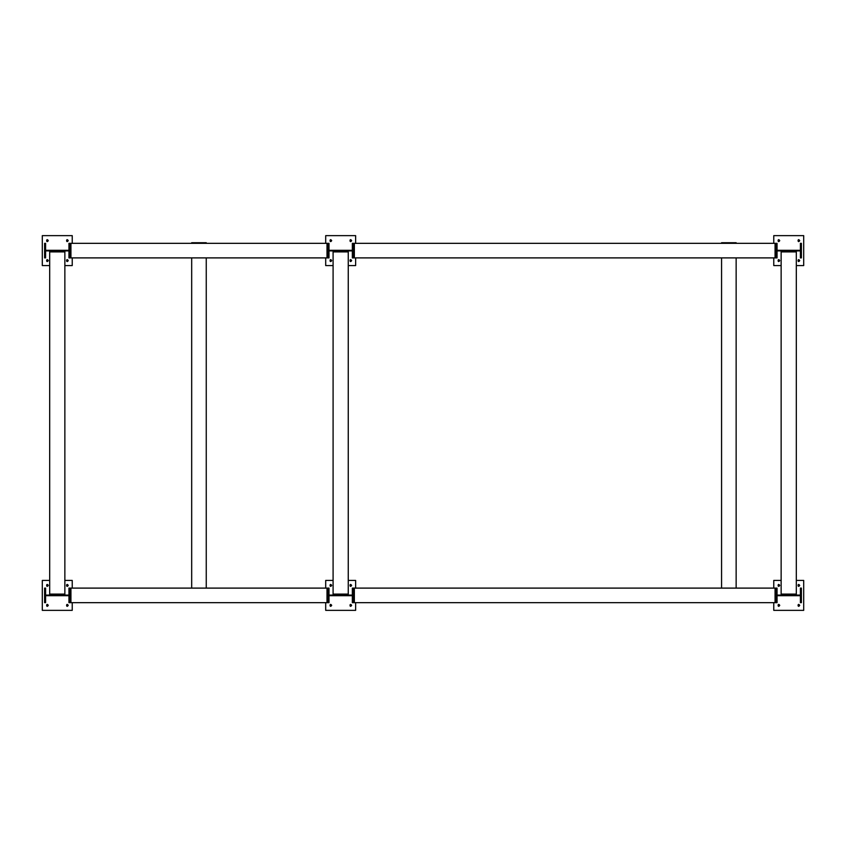 <?xml version="1.0" encoding="UTF-8"?>
<svg xmlns="http://www.w3.org/2000/svg" width="846" height="846" viewBox="0 0 846 846"><rect width="100%" height="100%" fill="white"/><g stroke="black" fill="none" stroke-linecap="round" stroke-linejoin="round"><path stroke-width="1.27" d="M777.051 250.31L777.051 243.331L776.057 243.331L776.057 257.893L777.051 257.893L777.051 250.913L800.411 250.913L800.411 257.893L801.405 257.893L801.405 243.331L800.411 243.331L800.411 250.31L777.051 250.31M779.748 240.634C777.58 243.997 777.58 237.261 779.748 240.634M779.748 260.589C777.58 263.963 777.58 257.226 779.748 260.589M799.713 260.589C797.535 263.963 797.535 257.226 799.713 260.589M799.713 240.634C797.535 243.997 797.535 237.261 799.713 240.634M796.319 265.581L803.7 265.581L803.7 235.643L773.762 235.643L773.762 243.331M773.762 257.893L773.762 265.581L781.144 265.581M328.999 250.31L328.999 243.331L328.005 243.331L328.005 257.893L328.999 257.893L328.999 250.913L352.348 250.913L352.348 257.893L353.342 257.893L353.342 243.331L352.348 243.331L352.348 250.31L328.999 250.31M331.695 240.634C329.517 243.997 329.517 237.261 331.695 240.634M331.695 260.589C329.517 263.963 329.517 257.226 331.695 260.589M351.65 260.589C349.483 263.963 349.483 257.226 351.65 260.589M351.65 240.634C349.483 243.997 349.483 237.261 351.65 240.634M355.637 243.331L355.637 235.643L325.699 235.643L325.699 243.331M348.256 265.581L355.637 265.581L355.637 257.893M325.699 257.893L325.699 265.581L333.091 265.581M328.999 595.087L328.999 588.107L328.005 588.107L328.005 602.669L328.999 602.669L328.999 595.69L352.348 595.69L352.348 602.669L353.342 602.669L353.342 588.107L352.348 588.107L352.348 595.087L328.999 595.087M331.695 585.411C329.517 588.774 329.517 582.037 331.695 585.411M331.695 605.366C329.517 608.739 329.517 602.003 331.695 605.366M351.65 605.366C349.483 608.739 349.483 602.003 351.65 605.366M351.65 585.411C349.483 588.774 349.483 582.037 351.65 585.411M355.637 588.107L355.637 580.419L348.256 580.419M333.091 580.419L325.699 580.419L325.699 588.107M325.699 602.669L325.699 610.357L355.637 610.357L355.637 602.669M777.051 595.087L777.051 588.107L776.057 588.107L776.057 602.669L777.051 602.669L777.051 595.69L800.411 595.69L800.411 602.669L801.405 602.669L801.405 588.107L800.411 588.107L800.411 595.087L777.051 595.087M779.748 585.411C777.58 588.774 777.58 582.037 779.748 585.411M779.748 605.366C777.58 608.739 777.58 602.003 779.748 605.366M799.713 605.366C797.535 608.739 797.535 602.003 799.713 605.366M799.713 585.411C797.535 588.774 797.535 582.037 799.713 585.411M773.762 602.669L773.762 610.357L803.7 610.357L803.7 580.419L796.319 580.419M781.144 580.419L773.762 580.419L773.762 588.107M45.589 595.087L45.589 588.107L44.595 588.107L44.595 602.669L45.589 602.669L45.589 595.69L68.949 595.69L68.949 602.669L69.943 602.669L69.943 588.107L68.949 588.107L68.949 595.087L45.589 595.087M48.285 585.411C46.118 588.774 46.118 582.037 48.285 585.411M48.285 605.366C46.118 608.739 46.118 602.003 48.285 605.366M68.24 605.366C66.073 608.739 66.073 602.003 68.24 605.366M68.24 585.411C66.073 588.774 66.073 582.037 68.24 585.411M72.238 588.107L72.238 580.419L64.856 580.419M49.681 580.419L42.3 580.419L42.3 610.357L72.238 610.357L72.238 602.669M45.589 250.31L45.589 243.331L44.595 243.331L44.595 257.893L45.589 257.893L45.589 250.913L68.949 250.913L68.949 257.893L69.943 257.893L69.943 243.331L68.949 243.331L68.949 250.31L45.589 250.31M48.285 240.634C46.118 243.997 46.118 237.261 48.285 240.634M48.285 260.589C46.118 263.963 46.118 257.226 48.285 260.589M68.24 260.589C66.073 263.963 66.073 257.226 68.24 260.589M68.24 240.634C66.073 243.997 66.073 237.261 68.24 240.634M72.238 243.331L72.238 235.643L42.3 235.643L42.3 265.581L49.681 265.581M64.856 265.581L72.238 265.581L72.238 257.893M353.342 257.893L775.063 257.893L775.063 243.331L775.063 257.893L776.057 257.893L776.057 243.331L354.347 243.331L354.347 257.893L354.347 243.331L353.342 243.331L353.342 257.893M353.342 602.669L775.063 602.669L775.063 588.107L775.063 602.669L776.057 602.669L776.057 588.107L354.347 588.107L354.347 602.669L354.347 588.107L353.342 588.107L353.342 602.669M69.943 257.893L327 257.893L327 243.331L327 257.893L328.005 257.893L328.005 243.331L70.937 243.331L70.937 257.893L70.937 243.331L69.943 243.331L69.943 257.893M69.943 602.669L327 602.669L327 588.107L327 602.669L328.005 602.669L328.005 588.107L70.937 588.107L70.937 602.669L70.937 588.107L69.943 588.107L69.943 602.669M796.319 250.913L796.319 251.907L781.144 251.907L781.144 594.093L796.319 594.093L781.144 594.093L781.144 595.087M781.144 250.913L781.144 251.907L796.319 251.907L796.319 595.087M348.256 250.913L348.256 251.907L333.091 251.907L333.091 594.093L348.256 594.093L333.091 594.093L333.091 595.087M333.091 250.913L333.091 251.907L348.256 251.907L348.256 595.087M64.856 250.913L64.856 251.907L49.681 251.907L49.681 594.093L64.856 594.093L49.681 594.093L49.681 595.087M49.681 250.913L49.681 251.907L64.856 251.907L64.856 595.087M736.147 243.331L736.147 242.728L721.575 242.728L721.575 243.331M721.575 257.893L721.575 588.107M736.147 257.893L736.147 588.107M206.255 243.331L206.255 242.728L191.682 242.728L191.682 243.331M191.682 257.893L191.682 588.107M206.255 257.893L206.255 588.107"/></g></svg>
